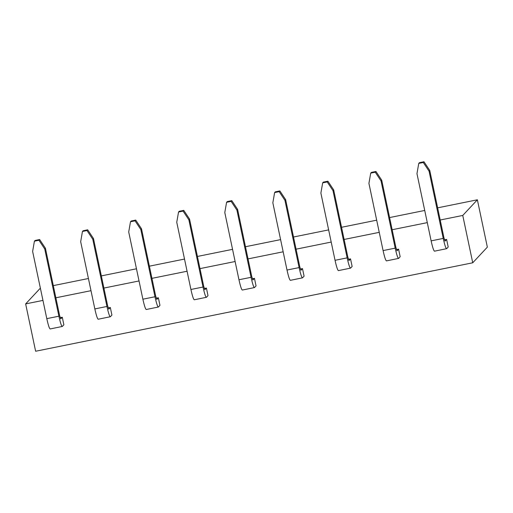 <?xml version="1.0" encoding="UTF-8"?>
<svg xmlns="http://www.w3.org/2000/svg" width="513" height="513" viewBox="0 0 513 513"><rect width="100%" height="100%" fill="white"/><g stroke="black" fill="none" stroke-linecap="round" stroke-linejoin="round"><path stroke-width="0.77" d="M25.65 303.908L42.951 300.406L25.65 303.908L40.264 288.255L25.65 303.908L27.548 312.898L25.65 303.908M55.866 297.79L90.993 290.679L55.866 297.79M103.908 288.069L139.036 280.957L103.908 288.069M151.951 278.347L187.078 271.236L151.951 278.347M199.993 268.62L235.121 261.515L199.993 268.62M248.036 258.898L283.163 251.793L248.036 258.898M296.072 249.177L331.206 242.065L296.072 249.177M344.114 239.456L379.248 232.344L344.114 239.456M392.156 229.734L427.291 222.623L392.156 229.734M440.199 220.006L462.758 215.447L477.372 199.794L437.634 207.836L477.372 199.794L487.35 247.138L472.736 262.784L35.628 351.245L27.548 312.898L35.628 351.245L472.736 262.784L487.35 247.138L477.372 199.794L462.758 215.447L472.736 262.784L462.758 215.447L440.199 220.006M424.726 210.452L389.591 217.563L424.726 210.452M376.683 220.173L341.549 227.285L376.683 220.173M328.641 229.895L293.513 237.006L328.641 229.895M280.598 239.622L245.471 246.727L280.598 239.622M232.556 249.344L197.428 256.449L232.556 249.344M184.513 259.065L149.386 266.176L184.513 259.065M136.471 268.786L101.343 275.898L136.471 268.786M88.428 278.508L53.301 285.619L88.428 278.508M252.896 279.989L254.448 278.335L252.306 278.764L254.448 278.335L252.896 279.989L251.755 276.571L252.871 280.008M254.493 287.562L256.045 285.908L254.493 287.562C253.723 287.511 252.576 284.087 251.069 277.309L238.962 279.758C240.475 286.536 241.617 289.96 242.392 290.012C241.623 290.012 240.482 286.594 238.962 279.758L251.069 277.309L236.903 210.086L231.126 201.378L226.586 202.302L224.797 212.536L238.962 279.758L224.797 212.536L226.586 202.302L227.272 201.564L231.812 200.647L237.59 209.349L251.755 276.571L237.59 209.349L231.812 200.647L231.126 201.378L236.903 210.086L237.59 209.349L236.903 210.086L251.069 277.309C252.582 284.144 253.723 287.562 254.493 287.562L242.303 290.063M300.939 270.268L302.49 268.613L300.342 269.043L302.49 268.613L300.939 270.268L299.797 266.85L300.913 270.287M302.535 277.841L304.087 276.186L302.535 277.841C301.759 277.783 300.618 274.365 299.111 267.587L287.004 270.037C288.518 276.815 289.659 280.233 290.435 280.29C289.665 280.29 288.524 276.873 287.004 270.037L299.111 267.587L284.946 200.359L279.168 191.657L274.628 192.574L272.839 202.808L287.004 270.037L272.839 202.808L274.628 192.574L275.314 191.843L279.854 190.919L285.632 199.621L299.797 266.85L285.632 199.621L279.854 190.919L279.168 191.657L284.946 200.359L285.632 199.621L284.946 200.359L299.111 267.587C300.624 274.423 301.766 277.841 302.535 277.841L290.345 280.342M348.981 260.546L350.533 258.885L348.385 259.321L350.533 258.885L348.981 260.546L347.84 257.128L348.955 260.559M350.578 268.119L352.13 266.465L350.578 268.119C349.802 268.062 348.66 264.644 347.154 257.859L335.047 260.309C336.56 267.093 337.701 270.511 338.471 270.569C337.708 270.569 336.56 267.145 335.047 260.309L347.154 257.859L332.988 190.637L327.211 181.935L322.671 182.852L320.881 193.087L335.047 260.309L320.881 193.087L322.671 182.852L323.357 182.115L327.897 181.198L333.674 189.9L347.84 257.128L333.674 189.9L327.897 181.198L327.211 181.935L332.988 190.637L333.674 189.9L332.988 190.637L347.154 257.859C348.667 264.695 349.808 268.119 350.578 268.119L338.388 270.62M397.024 250.825L398.575 249.164L396.427 249.6L398.575 249.164L397.024 250.825L395.882 247.401L396.998 250.838M398.62 258.398L400.166 256.737L398.62 258.398C397.844 258.34 396.703 254.923 395.196 248.138L383.089 250.588C384.603 257.372 385.744 260.79 386.513 260.848C385.75 260.841 384.603 257.423 383.089 250.588L395.196 248.138L381.031 180.916L375.253 172.214L370.713 173.131L368.924 183.365L383.089 250.588L368.924 183.365L370.713 173.131L371.399 172.394L375.939 171.477L381.717 180.178L395.882 247.401L381.717 180.178L375.939 171.477L375.253 172.214L381.031 180.916L381.717 180.178L381.031 180.916L395.196 248.138C396.709 254.974 397.851 258.392 398.62 258.398L386.43 260.899M446.663 248.677L448.208 247.016L446.663 248.677C445.887 248.619 444.745 245.201 443.238 238.417L431.132 240.866C432.639 247.651 433.786 251.069 434.556 251.126C433.786 251.12 432.645 247.702 431.132 240.866L443.238 238.417L429.073 171.195L423.296 162.493L418.755 163.41L416.966 173.644L431.132 240.866L416.966 173.644L418.755 163.41L419.442 162.672L423.982 161.755L429.759 170.457L443.925 237.679L445.008 241.11L446.611 239.443L444.47 239.879L446.611 239.443L445.066 241.097L443.925 237.679L429.759 170.457L423.982 161.755L423.296 162.493L429.073 171.195L429.759 170.457L429.073 171.195L443.238 238.417C444.752 245.252 445.893 248.67 446.663 248.677L434.473 251.178M62.33 326.454L63.875 324.8L62.33 326.454C61.554 326.396 60.412 322.978 58.899 316.2L46.798 318.65C48.305 325.428 49.447 328.846 50.223 328.904C49.453 328.904 48.312 325.486 46.798 318.65L58.899 316.2L44.734 248.972L38.956 240.27L34.416 241.187L32.627 251.421L46.798 318.65L32.627 251.421L34.416 241.187L35.102 240.456L39.642 239.533L45.42 248.241L59.591 315.463L60.669 318.894L62.278 317.226L60.136 317.656L62.278 317.226L60.733 318.881L59.591 315.463L45.42 248.241L39.642 239.533L38.956 240.27L44.734 248.972L45.42 248.241L44.734 248.972L58.899 316.2C60.419 323.036 61.56 326.454 62.33 326.454L50.139 328.955M108.775 309.159L110.321 307.499L108.179 307.935L110.321 307.499L108.775 309.159L107.627 305.742L108.743 309.172M110.366 316.733L111.917 315.078L110.366 316.733C109.596 316.675 108.455 313.257 106.941 306.473L94.834 308.922C96.348 315.707 97.489 319.124 98.265 319.182C97.496 319.182 96.354 315.758 94.834 308.922L106.941 306.473L92.776 239.25L86.998 230.549L82.458 231.466L80.669 241.7L94.834 308.922L80.669 241.7L82.458 231.466L83.144 230.728L87.685 229.811L93.462 238.513L107.627 305.742L93.462 238.513L87.685 229.811L86.998 230.549L92.776 239.25L93.462 238.513L92.776 239.25L106.941 306.473C108.461 313.308 109.602 316.733 110.366 316.733L98.182 319.233M156.811 299.438L158.363 297.777L156.221 298.213L158.363 297.777L156.811 299.438L155.67 296.014L156.786 299.451M158.408 307.011L159.96 305.35L158.408 307.011C157.638 306.954 156.497 303.536 154.984 296.751L142.877 299.201C144.39 305.985 145.532 309.403 146.308 309.461C145.538 309.454 144.397 306.037 142.877 299.201L154.984 296.751L140.819 229.529L135.041 220.827L130.501 221.744L128.712 231.979L142.877 299.201L128.712 231.979L130.501 221.744L131.187 221.007L135.727 220.09L141.505 228.792L155.67 296.014L141.505 228.792L135.727 220.09L135.041 220.827L140.819 229.529L141.505 228.792L140.819 229.529L154.984 296.751C156.497 303.587 157.645 307.005 158.408 307.011L146.218 309.512M206.45 297.29L208.002 295.629L206.45 297.29C205.681 297.232 204.533 293.814 203.026 287.03L190.919 289.479C192.433 296.264 193.574 299.682 194.35 299.739C193.581 299.733 192.439 296.315 190.919 289.479L203.026 287.03L188.861 219.808L183.083 211.106L178.543 212.023L176.754 222.257L190.919 289.479L176.754 222.257L178.543 212.023L179.229 211.285L183.769 210.368L189.547 219.07L203.712 286.292L204.796 289.723L206.406 288.056L204.264 288.492L206.406 288.056L204.854 289.71L203.712 286.292L189.547 219.07L183.769 210.368L183.083 211.106L188.861 219.808L189.547 219.07L188.861 219.808L203.026 287.03C204.54 293.866 205.681 297.284 206.45 297.29L194.26 299.791M226.586 202.302L231.126 201.378L231.812 200.647L227.272 201.564L226.586 202.302M274.628 192.574L279.168 191.657L279.854 190.919L275.314 191.843L274.628 192.574M322.671 182.852L327.211 181.935L327.897 181.198L323.357 182.115L322.671 182.852M370.713 173.131L375.253 172.214L375.939 171.477L371.399 172.394L370.713 173.131M418.755 163.41L423.296 162.493L423.982 161.755L419.442 162.672L418.755 163.41M34.416 241.187L38.956 240.27L39.642 239.533L35.102 240.456L34.416 241.187M82.458 231.466L86.998 230.549L87.685 229.811L83.144 230.728L82.458 231.466M130.501 221.744L135.041 220.827L135.727 220.09L131.187 221.007L130.501 221.744M178.543 212.023L183.083 211.106L183.769 210.368L179.229 211.285L178.543 212.023M256.045 285.908L254.448 278.335L256.045 285.908M304.087 276.186L302.49 268.613L304.087 276.186M352.13 266.465L350.533 258.885L352.13 266.465M400.166 256.737L398.575 249.164L400.166 256.737M448.208 247.016L446.611 239.443L448.208 247.016M63.875 324.8L62.278 317.226L63.875 324.8M111.917 315.078L110.321 307.499L111.917 315.078M159.96 305.35L158.363 297.777L159.96 305.35M208.002 295.629L206.406 288.056L208.002 295.629"/></g></svg>
